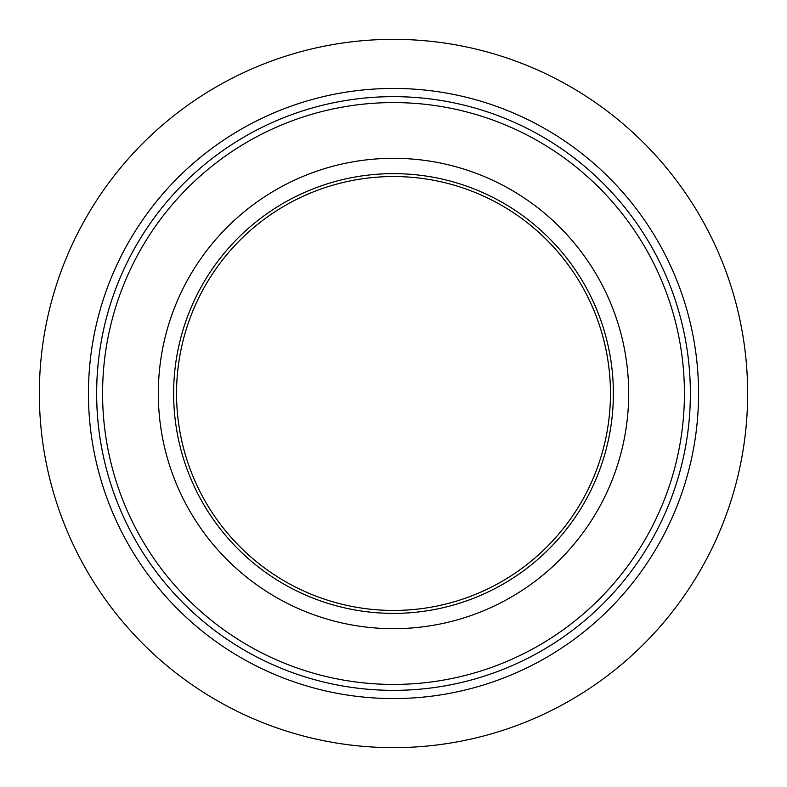 <?xml version="1.0" encoding="UTF-8"?>
<svg xmlns="http://www.w3.org/2000/svg" width="787" height="787" viewBox="0 0 787 787"><rect width="100%" height="100%" fill="white"/><g stroke="black" fill="none" stroke-linecap="round" stroke-linejoin="round"><path stroke-width="1.18" d="M684.1 454.129L683.913 455.004M683.824 455.447L683.037 459.008M682.939 459.451L683.628 456.362M685.28 448.177L685.477 447.085A296.856 296.856 0 0 1 685.192 448.649L684.247 453.42M683.716 331.071L684.139 333.068M684.572 335.203L684.71 335.892M684.169 333.226L684.926 336.974M685.418 339.561L685.575 340.427A296.856 296.856 0 0 1 685.605 340.574A296.856 296.856 0 0 1 685.693 341.086A296.856 296.856 0 0 1 685.723 341.273M684.916 336.915L685.428 339.63M683.047 328.031L683.195 328.691M683.667 330.835L683.903 331.917M686.608 346.496L686.589 346.329A296.856 296.856 0 0 1 687.031 349.182L687.13 349.841M686.146 343.703L686.028 343.004M687.002 349.015L687.582 353.009M687.336 351.248L687.484 352.31M687.169 350.146L687.868 355.173M687.71 353.914L687.818 354.75A296.856 296.856 0 0 1 688.064 356.649A296.856 296.856 0 0 1 688.615 361.42A296.856 296.856 0 0 1 688.714 362.266A296.856 296.856 0 0 1 688.94 364.548A296.856 296.856 0 0 0 688.714 362.266M686.726 347.205L686.805 347.706M687.179 350.156L687.199 350.313A296.856 296.856 0 0 1 687.297 350.963L687.041 349.231M678.699 311.121L679.014 312.223M680.047 315.931L680.214 316.581M678.128 309.173L677.646 307.569M678.168 309.291L678.217 309.478A296.856 296.856 0 0 1 678.679 311.072A296.856 296.856 0 0 1 681.139 320.112A296.856 296.856 0 0 1 681.768 322.611L682.831 327.067A296.856 296.856 0 0 1 682.86 327.215M679.614 314.367L679.968 315.666M677.027 305.553L677.833 308.179M677.587 479.647A296.856 296.856 0 0 0 679.466 473.154A296.856 296.856 0 0 1 677.587 479.647L677.184 480.936A296.856 296.856 0 0 1 676.899 481.851L676.761 482.313A296.856 296.856 0 0 1 393.5 690.356A296.856 296.856 0 0 0 650.583 245.072A296.856 296.856 0 0 0 136.417 245.072A296.856 296.856 0 0 0 393.5 690.356A296.856 296.856 0 0 1 333.314 102.812A296.856 296.856 0 0 1 676.545 304.008A296.856 296.856 0 0 1 676.604 304.205L679.407 313.62M681.916 323.211A296.856 296.856 0 0 1 682.831 327.067M682.211 324.441L681.139 320.112M689.687 413.45L689.845 410.922M690.051 406.958L689.845 410.952M690.219 402.688L690.258 401.065A296.856 296.856 0 0 0 690.268 400.701L690.248 401.665M690.248 401.527L690.209 402.983M690.199 403.278L690.15 404.646M689.766 412.27L689.815 411.463M690.199 403.062L690.16 404.282M689.786 375.104L689.933 377.691M690.061 380.16L689.933 377.652M690.061 380.318L690.13 381.98M689.776 374.868L689.865 376.501M690.051 380.062L690.081 380.731M690.091 381.026L690.12 381.606M689.786 375.025L689.619 372.625M690.101 381.223L689.855 376.284A296.856 296.856 0 0 0 689.628 372.694L689.746 374.533M690.278 386.456L690.238 385.059M688.094 430.066A296.856 296.856 0 0 1 687.917 431.522A296.856 296.856 0 0 0 688.094 430.066L687.69 433.194M687.907 431.522L687.759 432.702M687.789 432.476L687.631 433.607M687.553 434.208L687.454 434.896M687.287 436.067L687.208 436.608M687.287 436.087L687.13 437.169M687.208 436.618L687.326 435.821M685.9 444.763L685.752 445.59M683.411 457.336L681.837 464.104M681.837 464.114L681.414 465.796M681.434 465.737L680.824 468.127M682.673 326.389L683.736 331.17M684.552 335.085L684.356 334.101L684.552 335.085M683.234 328.877A296.856 296.856 0 0 1 685.231 338.597M684.985 337.289L684.887 336.747M683.775 331.347L683.893 331.878M678.984 474.876L678.591 476.243M689.284 368.247L689.402 369.664M689.343 368.965L689.264 368.021M689.255 367.903L689.186 367.175M688.891 364.076L689.156 366.86M688.861 363.761L689.058 365.748M689.117 366.408L689.019 365.394M686.067 343.191L687.051 349.32M687.159 350.028L687.002 348.985M687.592 353.107L687.346 351.366M687.376 351.543L687.228 350.53M685.792 341.627L685.9 342.256M690.317 398.094L690.16 404.449M690.317 398.635L690.297 399.639M690.238 402.009L690.199 403.151M689.156 420.13L688.881 423.081M688.723 424.636L688.527 426.377M688.33 428.118L688.576 425.983M688.487 426.79L688.595 425.747M688.418 427.38L688.202 429.22M688.31 428.285L688.458 426.977M689.314 418.379L689.225 419.441M393.5 610.446A216.946 216.946 0 0 0 581.386 285.022A216.946 216.946 0 0 0 205.614 285.022A216.946 216.946 0 0 0 393.5 610.446M393.5 613.378A219.878 219.878 0 0 1 203.085 283.566A219.878 219.878 0 0 1 583.915 283.566A219.878 219.878 0 0 1 393.5 613.378M393.5 628.675A235.175 235.175 0 0 0 597.176 275.912A235.175 235.175 0 0 0 189.824 275.912A235.175 235.175 0 0 0 393.5 628.675M676.604 304.205A296.856 296.856 0 0 1 677.44 306.9A296.856 296.856 0 0 0 676.604 304.205M678.217 309.478A296.856 296.856 0 0 0 677.538 307.196A296.856 296.856 0 0 1 678.679 311.072A296.856 296.856 0 0 1 680.706 318.43M689.176 367.096A296.856 296.856 0 0 1 689.333 368.896A296.856 296.856 0 0 0 689.176 367.096M689.353 369.142A296.856 296.856 0 0 1 689.422 369.91A296.856 296.856 0 0 0 689.353 369.142M689.432 370.077A296.856 296.856 0 0 1 689.609 372.507A296.856 296.856 0 0 0 689.432 370.077M690.337 389.811A296.856 296.856 0 0 1 690.356 393.667A296.856 296.856 0 0 0 690.337 389.811M690.238 401.754A296.856 296.856 0 0 1 690.229 402.314A296.856 296.856 0 0 0 690.238 401.754M690.081 406.181A296.856 296.856 0 0 1 690.012 407.882A296.856 296.856 0 0 0 690.081 406.181M689.52 415.821A296.856 296.856 0 0 1 689.353 417.838A296.856 296.856 0 0 0 689.52 415.821M680.893 467.852A296.856 296.856 0 0 1 680.155 470.656A296.856 296.856 0 0 0 680.893 467.852M393.5 747.65A354.15 354.15 0 0 0 700.204 216.425A354.15 354.15 0 0 0 86.796 216.425A354.15 354.15 0 0 0 393.5 747.65M676.761 482.313A296.856 296.856 0 0 1 98.188 423.75A296.856 296.856 0 0 1 676.545 304.008M685.605 340.574A296.856 296.856 0 0 1 685.693 341.086M687.838 354.898A296.856 296.856 0 0 1 688.064 356.649M685.477 447.085A296.856 296.856 0 0 1 685.192 448.649M677.184 480.936A296.856 296.856 0 0 1 676.899 481.851M393.5 690.356A296.856 296.856 0 0 0 650.583 245.072A296.856 296.856 0 0 0 136.417 245.072A296.856 296.856 0 0 0 393.5 690.356M393.5 684.424A290.924 290.924 0 0 1 141.552 248.043A290.924 290.924 0 0 1 645.448 248.043A290.924 290.924 0 0 1 393.5 684.424M393.5 698.561A305.061 305.061 0 0 0 657.686 240.97A305.061 305.061 0 0 0 129.314 240.97A305.061 305.061 0 0 0 393.5 698.561"/></g></svg>
